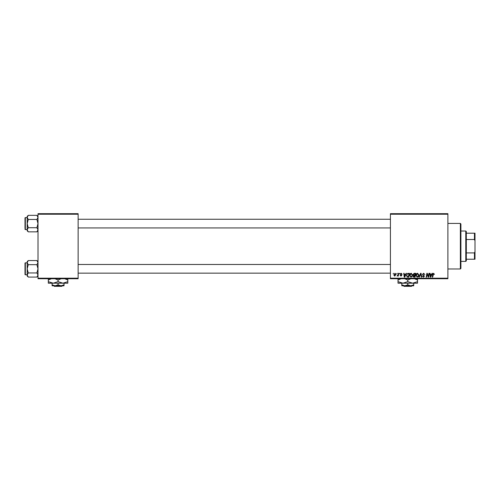 <?xml version="1.0" encoding="UTF-8"?>
<svg xmlns="http://www.w3.org/2000/svg" width="500" height="500" viewBox="0 0 500 500"><rect width="100%" height="100%" fill="white"/><g stroke="black" fill="none" stroke-linecap="round" stroke-linejoin="round"><path stroke-width="0.75" d="M390.419 213.675L447.894 213.675L447.894 214.219L390.419 214.219L390.419 213.675M409.594 275.469C409.588 274.262 410.138 273.525 411.25 273.263L412.55 274.906L412.031 276.588L410.906 277.156L409.594 275.469M405.6 274.35L406.062 273.312L406.494 273.312L404.731 277.106L404.25 277.106L403.725 273.312L404.125 273.312L404.25 274.35L405.6 274.35M433.663 273.263L434.4 274.45L433.631 273.706L432.663 277.106L432.262 277.106L432.731 274.325L433.663 273.263M422.456 274.381L423.65 273.263L424.825 274.55L423.625 273.706L422.856 274.344L424.431 276.15L423.369 277.156L422.262 275.975L423.381 276.712L424.038 276.175L422.456 274.381M418.913 277.106L420.569 273.312L421.075 273.312L421.656 277.106L421.256 277.106L420.756 273.856L419.338 277.106L418.913 277.106M415.906 275.469C415.894 274.262 416.45 273.525 417.556 273.263L418.862 274.906L418.344 276.588L417.212 277.156L415.906 275.469M393.088 273.856L393.575 273.312L393.088 273.856M390.419 278.194L447.894 278.194L447.894 278.738L390.419 278.738L390.419 214.219M447.894 278.194L447.894 214.219M413.094 274.494L414.188 273.312L415.706 273.312L415.062 277.106L413.569 277.044L413.044 276.188L413.569 275.262L413.094 274.494M431.575 274.35L432.038 273.312L432.469 273.312L430.706 277.106L430.219 277.106L429.7 273.312L430.1 273.312L430.225 274.35L431.575 274.35M428.506 275.631L428.913 273.312L429.312 273.312L428.663 277.106L428.244 277.106L427.163 273.888L426.631 277.106L426.231 277.106L426.875 273.312L427.287 273.312L428.381 276.531L428.506 275.631M401.213 273.263L402.15 274.25L401.194 273.606L400.675 274.031L401.806 275.338L400.981 276.125L400.081 275.287L401 275.775L401.413 275.4L400.281 274.062L401.213 273.263M407.663 273.406L409.4 273.312L408.756 277.106L407.325 277.056L406.488 275.556L407.663 273.406M393.825 274.969L395.05 273.263L395.994 274.363L394.744 276.125L393.825 274.969M396.737 273.856L397.225 273.312L396.737 273.856M398.15 274.419L398.35 273.312L398.75 273.312L398.281 276.075L397.881 276.075L397.981 275.5L397.075 276.025L398.15 274.419M399.4 273.856L399.888 273.312L399.4 273.856M38.013 213.675L78.131 213.675L78.131 214.219L38.013 214.219L38.013 213.675M78.131 278.194L78.131 278.738L38.013 278.738L38.013 278.194L78.131 278.194L78.131 214.219M38.013 278.194L38.013 214.219M414.744 276.663L414.938 275.481L413.656 275.637L413.438 276.169L414.744 276.663M415.019 275.038L415.231 273.756L414.106 273.775L413.488 274.506L415.019 275.038M418.031 276.294L418.469 274.887L417.531 273.706L416.3 275.512L417.225 276.712L418.031 276.294M430.831 275.919L431.356 274.794L430.281 274.794L430.519 276.694L430.831 275.919M404.856 275.919L405.381 274.794L404.306 274.794L404.544 276.694L404.856 275.919M408.431 276.663L408.925 273.756L408.419 273.756C407.369 273.856 406.863 274.462 406.881 275.581L407.362 276.6L408.431 276.663M411.719 276.294L412.156 274.887L411.219 273.706L409.988 275.512L410.919 276.712L411.719 276.294M394.762 275.775L395.6 274.406L395.05 273.606L394.219 274.969L394.762 275.775M460.363 223.431L460.906 223.975L460.906 268.431L460.363 268.975L460.363 223.431L447.894 223.431M460.363 268.975L447.894 268.975M38.013 261.656L36.906 260.55L38.013 262.619L36.906 264.681L28.275 264.681L27.169 262.619L28.275 260.55L36.906 260.55M28.275 260.55L27.169 261.656L27.169 275.969L28.275 277.075L27.169 275.012L28.275 272.944L27.169 268.812L28.275 264.681M25 274.45A0.325 0.325 0 0 0 25.325 274.775L25.325 262.85A0.325 0.325 0 0 0 25 263.175L25 274.45L25 263.175A0.325 0.325 0 0 1 25.325 262.85L27.169 262.85M25.325 274.775L27.169 274.775M36.906 264.681L38.013 268.812L36.906 272.944L38.013 275.012L36.906 277.075L28.275 277.075M36.906 272.944L28.275 272.944M37.7 276.075L38.013 275.012M27.481 261.55L27.194 262.331M25 227.362L25 219.8M38.013 216.444L36.906 215.331L38.013 217.4L36.906 219.462L28.275 219.462L27.169 217.4L28.275 215.331L36.906 215.331M28.275 215.331L27.169 216.444L27.169 230.75L28.275 231.856L27.169 229.794L28.275 227.725L27.169 223.594L28.275 219.462M27.169 217.631L25.325 217.631A0.325 0.325 0 0 0 25 217.956L25 228.475M25 218.719L25 217.956A0.325 0.325 0 0 1 25.325 217.631L25.325 229.562A0.325 0.325 0 0 1 25 229.237M25.325 229.562L27.169 229.562M36.906 219.462L38.013 223.594L36.906 227.725L38.013 229.794L36.906 231.856L28.275 231.856M36.906 227.725L28.275 227.725M37.7 230.856L38.013 229.794M27.481 216.331L27.194 217.113M465.781 231.025L466.325 231.569L466.325 260.844L465.781 261.388L465.781 231.025L460.906 231.025M466.325 233.194L475 233.194L475 259.219L474.456 259.219L474.456 252.913L475 251.625M466.325 252.913L474.456 252.913M475 240.781L474.456 239.5L474.456 233.194M466.325 239.5L474.456 239.5M466.325 259.219L474.456 259.219M403.469 285.781L404.012 286.325L403.469 285.781L404.787 285.781L401.806 284.862L401.806 283.181M411.525 286.325L412.075 285.781L411.525 286.325L404.012 286.325M407.769 284.862L404.787 285.781L413.738 285.781L413.738 284.862L410.75 285.781L407.769 284.862L407.769 283.181M413.738 284.862L413.738 283.181M401.806 284.862L401.806 285.781L404.787 285.781M404.681 278.738L407.769 280.025L407.769 281.669L412.65 283.181L417.531 281.669L417.531 283.181L398.013 283.181L398.013 280.025L401.1 278.738M407.769 280.025L410.856 278.738M417.531 281.669L417.531 278.519M414.444 278.738L417.531 280.025M407.769 281.669L402.894 283.181L398.013 281.669M398.013 278.519L398.013 280.025M53.769 285.781L54.319 286.325L53.769 285.781L55.087 285.781L52.106 284.862L52.106 283.181M61.831 286.325L62.375 285.781L61.831 286.325L54.319 286.325M58.075 284.862L55.087 285.781L64.037 285.781L64.037 284.862L61.056 285.781L58.075 284.862L58.075 283.181M64.037 284.862L64.037 283.181M52.106 284.862L52.106 285.781L55.087 285.781M54.981 278.738L58.075 280.025L58.075 281.669L62.95 283.181L67.831 281.669L67.831 283.181L48.312 283.181L48.312 280.025L51.4 278.738M58.075 280.025L61.163 278.738M67.831 281.669L67.831 278.519M64.744 278.738L67.831 280.025M58.075 281.669L53.194 283.181L48.312 281.669M48.312 278.519L48.312 280.025M38.013 275.969L36.906 277.075M390.419 273.15L78.131 273.15M390.419 264.475L78.131 264.475M78.131 219.256L390.419 219.256M78.131 227.931L390.419 227.931M38.013 230.75L36.906 231.856M465.781 261.388L460.906 261.388"/></g></svg>
